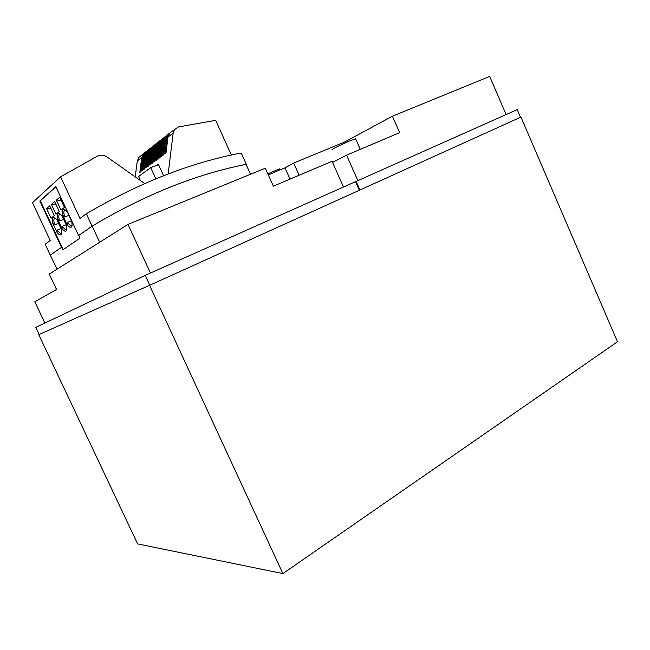 <?xml version="1.0" encoding="UTF-8"?>
<svg xmlns="http://www.w3.org/2000/svg" width="650" height="650" viewBox="0 0 650 650"><rect width="100%" height="100%" fill="white"/><g stroke="black" fill="none" stroke-linecap="round" stroke-linejoin="round"><path stroke-width="0.97" d="M359.921 190.011L149.768 285.212L38.773 334.677L149.557 285.309L282.888 573.576L617.5 341.762L520.942 117.065L359.921 190.011L356.102 181.407L355.55 181.659M282.888 573.576L137.629 543.912L38.773 334.677M149.557 285.309L520.942 117.065M520.496 117.268L517.213 109.622L356.102 181.407M506.106 114.571L489.677 76.424L392.421 116.212L399.652 132.665L346.572 155.155L357.866 180.619M332.556 162.386L346.572 155.155M299.138 175.248L293.686 163.077L284.7 168.033M293.686 163.077L344.768 141.944L392.421 116.212M345.207 142.919L344.768 141.944M332.702 149.524C328.762 150.727 342.379 143.934 351.171 140.327L355.696 139.002M280.191 169.731L279.784 168.821L267.8 173.778M44.874 323.074L34.832 301.787L56.55 289.486L49.303 274.048L127.985 224.388L265.298 168.212L273.374 186.16L332.069 161.298L343.517 187.013M39.138 334.506L35.774 327.397L145.21 275.356L355.542 181.651L359.369 190.263M149.768 285.212L145.21 275.356M150.451 273.024L127.985 224.388M285.204 168.326L285.025 167.936L279.695 169.942L268.352 175.004M92.032 226.2L92.097 226.159C144.552 194.854 195.951 174.232 246.285 164.287L246.212 164.336C195.877 174.281 144.487 194.903 92.032 226.2L78.748 235.43L80.015 238.152L62.863 249.836L61.652 247.252L50.261 255.092L57.086 269.132M61.652 247.252L50.456 255.003M92.186 226.135L99.678 242.255M246.074 164.393L250.526 174.257M171.681 131.593L178.441 126.945L215.67 120.331L231.376 155.066M246.285 164.287L241.199 153.01C190.653 162.597 139.027 182.853 86.312 213.769L92.081 226.168L78.748 235.43M50.261 255.092L45.167 244.229L50.221 240.492L32.5 202.654L60.621 176.808L79.991 218.449L86.312 213.769M162.346 138.808L160.867 140.083L159.209 143.902L157.259 159.477L156.187 160.274L158.137 144.739L159.794 140.92L161.777 139.368M163.938 137.67L161.947 139.23L160.29 143.065L158.332 158.673L159.412 157.869L161.371 142.22L162.459 141.375L160.501 157.064L161.598 156.252L163.556 140.522L164.653 139.669L162.695 155.431L163.8 154.611L165.758 138.808L166.871 137.938L164.913 153.782L166.026 152.945L167.984 137.069L173.16 133.039L168.155 173.981M160.201 140.498L158.73 141.765L157.072 145.567L155.123 161.07L154.066 161.858L156.016 146.396L157.666 142.594L159.64 141.05M158.072 142.171L156.609 143.423L154.96 147.217L153.01 162.638L151.962 163.418L153.912 148.029L155.553 144.251L157.528 142.707M155.959 143.821L154.513 145.072L152.864 148.842L150.922 164.198L149.882 164.97L151.832 149.654L153.473 145.893L155.431 144.349M153.879 145.462L152.433 146.705L150.792 150.459L148.85 165.742L147.818 166.506L149.768 151.263L151.401 147.509L153.359 145.982M151.816 147.079L150.377 148.314L148.744 152.059L146.803 167.261L145.787 168.025L147.729 152.847L149.362 149.118L151.304 147.591M149.768 148.688L148.346 149.914L146.713 153.636L144.771 168.773L143.764 169.52L145.706 154.424L147.331 150.702L149.273 149.183M147.745 150.272L146.331 151.499L144.706 155.204L142.764 170.268L141.765 171.007L143.707 155.976L145.332 152.279L147.257 150.768M145.746 151.848L144.332 153.059L142.716 156.748L140.774 171.746L139.791 172.486L141.732 157.519L143.349 153.839L145.267 152.327M135.216 176.873L137.288 160.981L141.732 157.519M156.512 165.409L157.601 164.556L157.536 165.019M140.806 155.829L138.897 157.332L137.288 160.981M60.621 176.808L97.728 155.984C100.831 154.619 103.943 154.96 107.055 156.999L144.69 183.56M168.326 134.225L166.327 135.801L164.653 139.669M166.717 135.379L165.222 136.662L163.556 140.522M174.85 129.106L173.16 133.039M169.666 133.177L167.984 137.069M168.943 133.64L167.432 134.932L165.758 138.808M170.56 132.478L168.545 134.054L166.871 137.938M166.124 135.956L164.125 137.524L162.459 141.375M164.523 137.101L163.036 138.377L161.371 142.22M155.838 178.831L150.694 167.619L138.58 176.54L140.416 180.546M150.694 167.619L158.527 164.645L163.597 175.727M61.498 247.317L39.837 201.013L55.803 186.615L78.585 235.495M63.148 249.641L40.316 200.834L55.892 186.802M39.837 201.013L40.316 200.834M46.556 208.52L51.082 218.213L54.299 215.605L49.725 205.806L46.556 208.52L51.082 208.707M51.374 204.393L55.981 214.24L59.296 211.543L54.649 201.589L51.374 204.393L56.046 204.579M62.124 228.857L57.623 219.221C56.737 213.127 58.191 211.981 61.969 215.784L66.536 225.558L66.836 229.344C66.243 231.961 64.675 231.798 62.124 228.857L62.099 226.354L66.162 224.754M56.355 200.127L59.743 197.226L64.464 207.358L61.027 210.137L56.355 200.127L61.173 200.306L64.439 207.374M56.924 219.773C53.227 216.019 51.821 217.132 52.715 223.104L57.151 232.586C59.621 235.463 61.141 235.658 61.726 233.179L61.417 229.393L56.924 219.773M67.186 211.656C63.318 207.813 61.815 208.999 62.692 215.207L67.267 225.006C69.899 228.012 71.516 228.134 72.118 225.379L71.817 221.593L67.186 211.656M57.623 219.221L59.589 220.967L63.651 219.383M66.836 229.361L65.504 229.734L62.099 226.354M59.589 220.967C58.313 216.523 58.565 214.248 60.344 214.151M61.726 233.131L60.483 233.472L57.127 230.116L61.035 228.572M52.715 223.104L54.649 224.827L58.565 223.291M57.151 232.586L57.127 230.116M54.649 224.827C53.398 220.496 53.617 218.27 55.307 218.14M62.692 215.207L64.683 216.994L68.908 215.345M67.267 225.006L67.234 222.463L71.451 220.805M72.109 225.461L70.696 225.875L67.234 222.463M64.683 216.994C63.391 212.412 63.684 210.088 65.553 210.023M159.209 143.902L160.29 143.065M157.072 145.567L158.137 144.739M154.96 147.217L156.016 146.396M152.864 148.842L153.912 148.029M150.792 150.459L151.832 149.654M148.744 152.059L149.768 151.263M146.713 153.636L147.729 152.847M144.706 155.204L145.706 154.424M142.716 156.748L143.707 155.976M360.271 149.346L355.55 138.678M290.038 179.099L285.025 167.936M160.867 140.083L161.947 139.23M138.897 157.332L143.349 153.839M165.222 136.662L166.327 135.801M167.432 134.932L168.545 134.054M144.332 153.059L145.332 152.279M146.331 151.499L147.331 150.702M148.346 149.914L149.362 149.118M150.377 148.314L151.401 147.509M152.433 146.705L153.473 145.893M154.513 145.072L155.553 144.251M156.609 143.423L157.666 142.594M158.73 141.765L159.794 140.92M163.036 138.377L164.125 137.524M66.853 229.198L65.504 229.734M63.879 212.94L62.4 213.509M61.75 232.968L60.483 233.472M72.126 225.306L70.696 225.875"/></g></svg>
